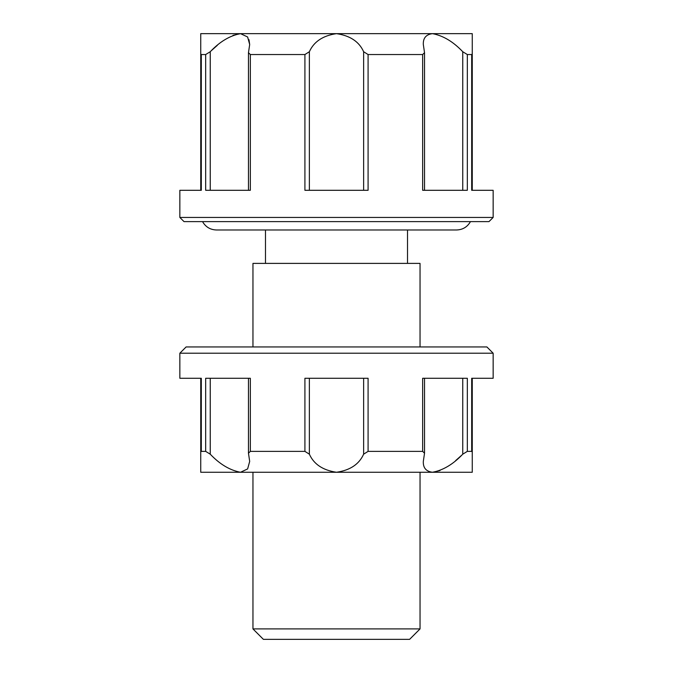<?xml version="1.0" encoding="UTF-8"?>
<svg xmlns="http://www.w3.org/2000/svg" width="673" height="673" viewBox="0 0 673 673"><rect width="100%" height="100%" fill="white"/><g stroke="black" fill="none" stroke-linecap="round" stroke-linejoin="round"><path stroke-width="1.01" d="M493.149 353.207L493.149 378.276L472.261 378.276L472.261 451.928L471.689 451.373L467.331 451.373L462.755 454.182C453.181 464.269 443.095 470.301 432.495 472.261C426.085 471.453 423.023 467.828 423.317 461.4L424.528 453.215L422.652 451.373L368.089 451.373L363.63 454.182C359.113 464.269 350.069 470.301 336.5 472.261L200.739 472.261L200.739 378.276L179.851 378.276L179.851 353.207L186.118 346.94L486.882 346.94L493.149 353.207L179.851 353.207M472.261 451.928L472.261 472.261L336.5 472.261C322.914 470.276 313.87 464.252 309.37 454.182L304.911 451.373L250.348 451.373L248.472 453.215L249.683 461.4L247.622 468.93L240.505 472.261C229.88 470.276 219.793 464.252 210.245 454.182L205.669 451.373L201.311 451.373L201.311 378.276L179.851 378.276M205.669 451.373L205.669 378.276L250.348 378.276L250.348 451.373M304.911 451.373L304.911 378.276L368.089 378.276L368.089 451.373M422.652 451.373L422.652 378.276L467.331 378.276L467.331 451.373M493.149 378.276L471.689 378.276L471.689 451.373M201.311 451.373L200.739 451.928M432.495 472.261L440.016 470.553M455.663 460.576L461.417 455.47M493.149 217.446L488.968 221.627L184.032 221.627L179.851 217.446L493.149 217.446L493.149 190.299L472.261 190.299L472.261 33.65L432.495 33.65C443.12 35.635 453.207 41.659 462.755 51.728L467.331 54.538L471.689 54.538L472.261 53.975M471.689 54.538L471.689 190.299L493.149 190.299M467.331 54.538L467.331 190.299L422.652 190.299L422.652 54.538L424.528 52.696L423.317 44.511C423.031 38.075 426.085 34.458 432.495 33.65L336.5 33.65C350.086 35.635 359.13 41.659 363.63 51.728L368.089 54.538L422.652 54.538M368.089 54.538L368.089 190.299L304.911 190.299L304.911 54.538L309.37 51.728C313.887 41.642 322.931 35.61 336.5 33.65L240.505 33.65L247.622 36.981L249.683 44.511L248.472 52.696L250.348 54.538L304.911 54.538M250.348 54.538L250.348 190.299L205.669 190.299L205.669 54.538L210.245 51.728C219.819 41.642 229.905 35.61 240.505 33.65L232.984 35.358M179.851 217.446L179.851 190.299L200.739 190.299L200.739 53.975L201.311 54.538L205.669 54.538M179.851 190.299L201.311 190.299L201.311 54.538M424.528 52.696L424.528 190.299M248.472 190.299L248.472 52.696M420.045 628.91L409.605 639.35L263.395 639.35L252.955 628.91L420.045 628.91L420.045 472.261M420.045 346.94L420.045 263.395L252.955 263.395L252.955 346.94M252.955 628.91L252.955 472.261M407.51 263.395L407.51 229.981M265.49 263.395L265.49 229.981M200.739 53.975L200.739 33.65L240.505 33.65M249.683 44.511L248.976 39.69M217.337 45.335L211.583 50.441M462.755 454.182L462.755 378.276M309.37 378.276L309.37 454.182M363.63 454.182L363.63 378.276M210.245 378.276L210.245 454.182M210.245 51.728L210.245 190.299M363.63 190.299L363.63 51.728M309.37 51.728L309.37 190.299M462.755 190.299L462.755 51.728M424.528 378.276L424.528 453.215M248.472 453.215L248.472 378.276M470.452 221.627C467.373 226.969 462.755 229.754 456.597 229.981L216.403 229.981C210.245 229.754 205.627 226.969 202.548 221.627M219.709 229.981L216.403 229.981"/></g></svg>
